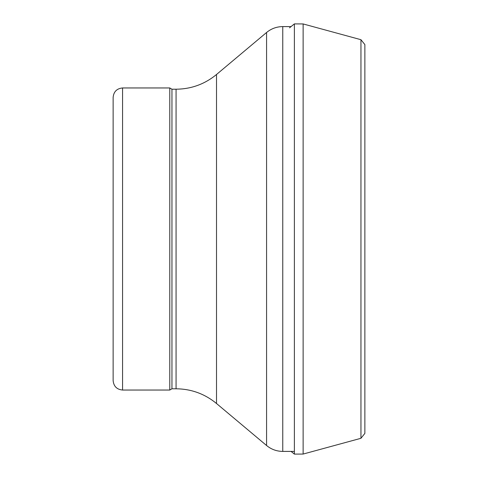 <?xml version="1.0" encoding="UTF-8"?>
<svg xmlns="http://www.w3.org/2000/svg" width="478" height="478" viewBox="0 0 478 478"><rect width="100%" height="100%" fill="white"/><g stroke="black" fill="none" stroke-linecap="round" stroke-linejoin="round"><path stroke-width="0.72" d="M122.571 87.958C116.835 88.514 113.692 91.662 113.131 97.398L113.131 380.602C113.692 386.338 116.835 389.486 122.571 390.042L169.774 390.042L169.774 87.958L122.571 87.958L122.571 390.042M169.774 87.958L171.955 89.219L171.955 388.781L169.774 390.042M364.869 433.403L364.869 44.597L360.95 39.704L360.95 438.296L364.869 433.403M291.048 451.405L294.382 454.1L303.13 454.058L303.13 23.942L360.95 39.704M294.382 454.1L294.382 23.9L303.13 23.942M171.955 89.219L176.065 89.219L176.065 388.781L171.955 388.781M176.065 89.219C191.278 89.057 204.763 84.146 216.516 74.49L216.516 403.51C204.763 393.854 191.278 388.943 176.065 388.781M216.516 74.49L266.581 32.486L266.581 445.514L216.516 403.51M266.581 32.486C271.283 28.62 276.678 26.66 282.761 26.595L282.761 451.405C276.678 451.34 271.283 449.38 266.581 445.514M282.761 451.405L294.382 451.405M282.761 26.595L291.048 26.595M303.13 454.058L360.95 438.296M289.519 27.832L294.382 23.9"/></g></svg>
